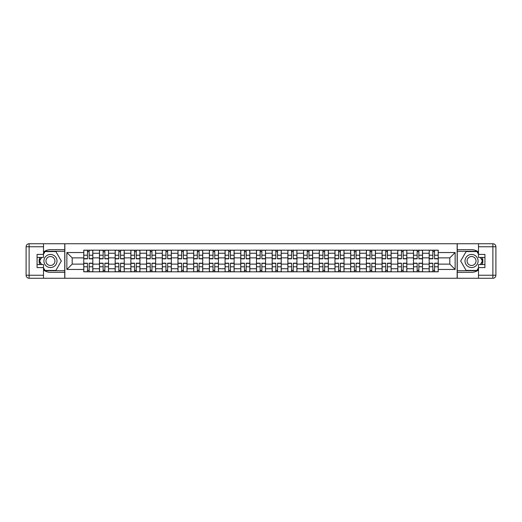 <?xml version="1.0" encoding="UTF-8"?>
<svg xmlns="http://www.w3.org/2000/svg" width="522" height="522" viewBox="0 0 522 522"><rect width="100%" height="100%" fill="white"/><g stroke="black" fill="none" stroke-linecap="round" stroke-linejoin="round"><path stroke-width="0.78" d="M43.509 269.946A11.321 11.321 0 0 0 50.458 272.321L64.748 272.321L64.748 278.259L457.252 278.259L457.252 272.321L471.542 272.321A11.321 11.321 0 0 0 478.491 269.946M478.491 252.054A11.321 11.321 0 0 0 471.542 249.679L457.252 249.679L457.252 243.741L64.748 243.741L64.748 249.679L50.458 249.679A11.321 11.321 0 0 0 43.509 252.054M99.467 271.818L99.467 253.248L92.825 253.248L92.825 271.818M92.825 253.248L92.825 250.182M99.467 253.248L99.467 250.182M108.524 250.182L108.524 271.818M115.166 271.818L115.166 250.182M124.229 250.182L124.229 271.818M130.872 271.818L130.872 250.182M139.929 250.182L139.929 271.818M146.571 271.818L146.571 250.182M155.628 250.182L155.628 271.818M162.27 271.818L162.27 250.182M171.327 250.182L171.327 271.818M177.969 271.818L177.969 250.182M187.026 250.182L187.026 271.818M193.669 271.818L193.669 250.182M202.725 250.182L202.725 271.818M209.368 271.818L209.368 250.182M218.431 250.182L218.431 271.818M225.073 271.818L225.073 250.182M234.13 250.182L234.13 271.818M240.772 271.818L240.772 250.182M249.829 250.182L249.829 271.818M256.472 271.818L256.472 250.182M265.528 250.182L265.528 271.818M272.171 271.818L272.171 250.182M281.227 250.182L281.227 271.818M287.87 271.818L287.87 250.182M296.927 250.182L296.927 271.818M303.569 271.818L303.569 250.182M312.632 250.182L312.632 271.818M319.275 271.818L319.275 250.182M328.331 250.182L328.331 271.818M334.974 271.818L334.974 250.182M344.031 250.182L344.031 271.818M350.673 271.818L350.673 250.182M359.73 250.182L359.73 271.818M366.372 271.818L366.372 250.182M375.429 250.182L375.429 271.818M382.071 271.818L382.071 250.182M391.128 250.182L391.128 271.818M397.771 271.818L397.771 250.182M406.834 250.182L406.834 271.818M413.476 271.818L413.476 250.182M422.533 250.182L422.533 271.818M429.175 271.818L429.175 250.182M429.175 264.119L422.533 264.119M413.476 264.119L406.834 264.119M397.771 264.119L391.128 264.119M382.071 264.119L375.429 264.119M366.372 264.119L359.73 264.119M350.673 264.119L344.031 264.119M334.974 264.119L328.331 264.119M319.275 264.119L312.632 264.119M303.569 264.119L296.927 264.119M287.87 264.119L281.227 264.119M272.171 264.119L265.528 264.119M256.472 264.119L249.829 264.119M240.772 264.119L234.13 264.119M225.073 264.119L218.431 264.119M209.368 264.119L202.725 264.119M193.669 264.119L187.026 264.119M177.969 264.119L171.327 264.119M162.27 264.119L155.628 264.119M146.571 264.119L139.929 264.119M130.872 264.119L124.229 264.119M115.166 264.119L108.524 264.119M99.467 264.119L92.825 264.119M429.175 257.881L422.533 257.881M413.476 257.881L406.834 257.881M397.771 257.881L391.128 257.881M382.071 257.881L375.429 257.881M366.372 257.881L359.73 257.881M350.673 257.881L344.031 257.881M334.974 257.881L328.331 257.881M319.275 257.881L312.632 257.881M303.569 257.881L296.927 257.881M287.87 257.881L281.227 257.881M272.171 257.881L265.528 257.881M256.472 257.881L249.829 257.881M240.772 257.881L234.13 257.881M225.073 257.881L218.431 257.881M209.368 257.881L202.725 257.881M193.669 257.881L187.026 257.881M177.969 257.881L171.327 257.881M162.27 257.881L155.628 257.881M146.571 257.881L139.929 257.881M130.872 257.881L124.229 257.881M115.166 257.881L108.524 257.881M99.467 257.881L92.825 257.881M72.193 264.119L83.768 264.119L83.768 257.881L72.193 257.881L72.193 264.119L66.862 269.456L66.862 252.544L83.768 252.544L83.768 257.881M438.232 257.881L438.232 264.119L449.807 264.119L449.807 257.881L438.232 257.881L438.232 250.182L83.768 250.182L83.768 252.544M438.232 252.544L455.138 252.544L455.138 269.456L438.232 269.456L438.232 264.119M83.768 264.119L83.768 271.818L438.232 271.818L438.232 269.456M83.768 269.456L66.862 269.456M457.155 278.259L457.155 243.741M64.845 278.259L64.845 243.741M89.151 270.311L87.442 270.311M87.442 251.689L89.151 251.689M104.85 270.311L103.141 270.311M103.141 251.689L104.85 251.689M120.556 270.311L118.84 270.311M118.84 251.689L120.556 251.689M136.255 270.311L134.545 270.311M134.545 251.689L136.255 251.689M151.954 270.311L150.245 270.311M150.245 251.689L151.954 251.689M167.653 270.311L165.944 270.311M165.944 251.689L167.653 251.689M183.352 270.311L181.643 270.311M181.643 251.689L183.352 251.689M199.052 270.311L197.342 270.311M197.342 251.689L199.052 251.689M214.757 270.311L213.041 270.311M213.041 251.689L214.757 251.689M230.456 270.311L228.747 270.311M228.747 251.689L230.456 251.689M246.156 270.311L244.446 270.311M244.446 251.689L246.156 251.689M261.855 270.311L260.145 270.311M260.145 251.689L261.855 251.689M277.554 270.311L275.844 270.311M275.844 251.689L277.554 251.689M293.253 270.311L291.544 270.311M291.544 251.689L293.253 251.689M308.959 270.311L307.243 270.311M307.243 251.689L308.959 251.689M324.658 270.311L322.948 270.311M322.948 251.689L324.658 251.689M340.357 270.311L338.647 270.311M338.647 251.689L340.357 251.689M356.056 270.311L354.347 270.311M354.347 251.689L356.056 251.689M371.755 270.311L370.046 270.311M370.046 251.689L371.755 251.689M387.454 270.311L385.745 270.311M385.745 251.689L387.454 251.689M403.16 270.311L401.444 270.311M401.444 251.689L403.16 251.689M418.859 270.311L417.15 270.311M417.15 251.689L418.859 251.689M434.558 270.311L432.849 270.311M432.849 251.689L434.558 251.689M66.862 252.544L72.193 257.881M449.807 264.119L455.138 269.456M449.807 257.881L455.138 252.544M89.151 258.834L89.151 250.279L92.779 250.279L92.779 258.834L89.151 258.834M87.442 251.591L89.151 251.591M87.442 250.279L83.82 250.279L83.82 258.834L87.442 258.834L87.442 250.279L89.151 250.279M87.442 263.166L87.442 271.721L83.82 271.721L83.82 263.166L87.442 263.166M89.151 270.409L87.442 270.409M89.151 271.721L92.779 271.721L92.779 263.166L89.151 263.166L89.151 271.721L87.442 271.721M104.85 258.834L104.85 250.279L108.478 250.279L108.478 258.834L104.85 258.834M103.141 251.591L104.85 251.591M103.141 250.279L99.519 250.279L99.519 258.834L103.141 258.834L103.141 250.279L104.85 250.279M120.556 258.834L120.556 250.279L124.177 250.279L124.177 258.834L120.556 258.834M118.84 251.591L120.556 251.591M118.84 250.279L115.218 250.279L115.218 258.834L118.84 258.834L118.84 250.279L120.556 250.279M39.711 257.424A11.321 11.321 0 0 0 39.711 264.576M64.748 243.741L43.509 243.741L43.509 257.424L37.069 257.424M64.748 278.259L29.121 278.259A3.021 3.021 0 0 1 26.1 275.244L26.1 246.756A3.021 3.021 0 0 1 29.121 243.741L43.509 243.741M64.748 272.321L64.748 249.679M37.069 264.576L43.509 264.576L43.509 278.259M43.509 254.41L37.069 254.41L37.069 267.59L43.509 267.59M64.748 251.291L44.846 251.291L43.509 253.607M43.509 268.393L44.846 270.709L64.748 270.709M41.303 257.424L39.241 261L41.303 264.576M482.289 264.576A11.321 11.321 0 0 0 482.289 257.424M457.252 278.259L478.491 278.259L478.491 264.576L484.931 264.576M457.252 243.741L492.879 243.741A3.021 3.021 0 0 1 495.9 246.756L495.9 275.244A3.021 3.021 0 0 1 492.879 278.259L478.491 278.259M457.252 249.679L457.252 272.321M484.931 257.424L478.491 257.424L478.491 243.741M478.491 267.59L484.931 267.59L484.931 254.41L478.491 254.41M457.252 270.709L477.154 270.709L478.491 268.393M478.491 253.607L477.154 251.291L457.252 251.291M480.697 264.576L482.759 261L480.697 257.424M43.913 261A6.545 6.545 0 0 0 50.458 267.545A6.545 6.545 0 0 0 56.996 261A6.545 6.545 0 0 0 50.458 254.455A6.545 6.545 0 0 0 43.913 261M45.975 261A4.476 4.476 0 0 0 50.458 265.476A4.476 4.476 0 0 0 54.934 261A4.476 4.476 0 0 0 50.458 256.524A4.476 4.476 0 0 0 45.975 261M43.509 254.207L45.023 251.591L55.887 251.591L61.322 261L55.887 270.409L45.023 270.409L43.509 267.793M41.656 264.576L39.587 261L41.656 257.424M465.004 261A6.545 6.545 0 0 0 471.542 267.545A6.545 6.545 0 0 0 478.087 261A6.545 6.545 0 0 0 471.542 254.455A6.545 6.545 0 0 0 465.004 261M467.066 261A4.476 4.476 0 0 0 471.542 265.476A4.476 4.476 0 0 0 476.025 261A4.476 4.476 0 0 0 471.542 256.524A4.476 4.476 0 0 0 467.066 261M478.491 267.793L476.977 270.409L466.113 270.409L460.678 261L466.113 251.591L476.977 251.591L478.491 254.207M480.344 257.424L482.413 261L480.344 264.576M103.141 263.166L103.141 271.721L99.519 271.721L99.519 263.166L103.141 263.166M104.85 270.409L103.141 270.409M104.85 271.721L108.478 271.721L108.478 263.166L104.85 263.166L104.85 271.721L103.141 271.721M118.84 263.166L118.84 271.721L115.218 271.721L115.218 263.166L118.84 263.166M120.556 270.409L118.84 270.409M120.556 271.721L124.177 271.721L124.177 263.166L120.556 263.166L120.556 271.721L118.84 271.721M136.255 258.834L136.255 250.279L139.876 250.279L139.876 258.834L136.255 258.834M134.545 251.591L136.255 251.591M134.545 250.279L130.918 250.279L130.918 258.834L134.545 258.834L134.545 250.279L136.255 250.279M151.954 258.834L151.954 250.279L155.576 250.279L155.576 258.834L151.954 258.834M150.245 251.591L151.954 251.591M150.245 250.279L146.617 250.279L146.617 258.834L150.245 258.834L150.245 250.279L151.954 250.279M167.653 258.834L167.653 250.279L171.275 250.279L171.275 258.834L167.653 258.834M165.944 251.591L167.653 251.591M165.944 250.279L162.322 250.279L162.322 258.834L165.944 258.834L165.944 250.279L167.653 250.279M134.545 263.166L134.545 271.721L130.918 271.721L130.918 263.166L134.545 263.166M136.255 270.409L134.545 270.409M136.255 271.721L139.876 271.721L139.876 263.166L136.255 263.166L136.255 271.721L134.545 271.721M150.245 263.166L150.245 271.721L146.617 271.721L146.617 263.166L150.245 263.166M151.954 270.409L150.245 270.409M151.954 271.721L155.576 271.721L155.576 263.166L151.954 263.166L151.954 271.721L150.245 271.721M165.944 263.166L165.944 271.721L162.322 271.721L162.322 263.166L165.944 263.166M167.653 270.409L165.944 270.409M167.653 271.721L171.275 271.721L171.275 263.166L167.653 263.166L167.653 271.721L165.944 271.721M183.352 258.834L183.352 250.279L186.98 250.279L186.98 258.834L183.352 258.834M181.643 251.591L183.352 251.591M181.643 250.279L178.022 250.279L178.022 258.834L181.643 258.834L181.643 250.279L183.352 250.279M181.643 263.166L181.643 271.721L178.022 271.721L178.022 263.166L181.643 263.166M183.352 270.409L181.643 270.409M183.352 271.721L186.98 271.721L186.98 263.166L183.352 263.166L183.352 271.721L181.643 271.721M199.052 258.834L199.052 250.279L202.68 250.279L202.68 258.834L199.052 258.834M197.342 251.591L199.052 251.591M197.342 250.279L193.721 250.279L193.721 258.834L197.342 258.834L197.342 250.279L199.052 250.279M197.342 263.166L197.342 271.721L193.721 271.721L193.721 263.166L197.342 263.166M199.052 270.409L197.342 270.409M199.052 271.721L202.68 271.721L202.68 263.166L199.052 263.166L199.052 271.721L197.342 271.721M214.757 258.834L214.757 250.279L218.379 250.279L218.379 258.834L214.757 258.834M213.041 251.591L214.757 251.591M213.041 250.279L209.42 250.279L209.42 258.834L213.041 258.834L213.041 250.279L214.757 250.279M213.041 263.166L213.041 271.721L209.42 271.721L209.42 263.166L213.041 263.166M214.757 270.409L213.041 270.409M214.757 271.721L218.379 271.721L218.379 263.166L214.757 263.166L214.757 271.721L213.041 271.721M230.456 258.834L230.456 250.279L234.078 250.279L234.078 258.834L230.456 258.834M228.747 251.591L230.456 251.591M228.747 250.279L225.119 250.279L225.119 258.834L228.747 258.834L228.747 250.279L230.456 250.279M228.747 263.166L228.747 271.721L225.119 271.721L225.119 263.166L228.747 263.166M230.456 270.409L228.747 270.409M230.456 271.721L234.078 271.721L234.078 263.166L230.456 263.166L230.456 271.721L228.747 271.721M246.156 258.834L246.156 250.279L249.777 250.279L249.777 258.834L246.156 258.834M244.446 251.591L246.156 251.591M244.446 250.279L240.818 250.279L240.818 258.834L244.446 258.834L244.446 250.279L246.156 250.279M261.855 258.834L261.855 250.279L265.476 250.279L265.476 258.834L261.855 258.834M260.145 251.591L261.855 251.591M260.145 250.279L256.524 250.279L256.524 258.834L260.145 258.834L260.145 250.279L261.855 250.279M277.554 258.834L277.554 250.279L281.182 250.279L281.182 258.834L277.554 258.834M275.844 251.591L277.554 251.591M275.844 250.279L272.223 250.279L272.223 258.834L275.844 258.834L275.844 250.279L277.554 250.279M293.253 258.834L293.253 250.279L296.881 250.279L296.881 258.834L293.253 258.834M291.544 251.591L293.253 251.591M291.544 250.279L287.922 250.279L287.922 258.834L291.544 258.834L291.544 250.279L293.253 250.279M308.959 258.834L308.959 250.279L312.58 250.279L312.58 258.834L308.959 258.834M307.243 251.591L308.959 251.591M307.243 250.279L303.621 250.279L303.621 258.834L307.243 258.834L307.243 250.279L308.959 250.279M324.658 258.834L324.658 250.279L328.279 250.279L328.279 258.834L324.658 258.834M322.948 251.591L324.658 251.591M322.948 250.279L319.32 250.279L319.32 258.834L322.948 258.834L322.948 250.279L324.658 250.279M244.446 263.166L244.446 271.721L240.818 271.721L240.818 263.166L244.446 263.166M246.156 270.409L244.446 270.409M246.156 271.721L249.777 271.721L249.777 263.166L246.156 263.166L246.156 271.721L244.446 271.721M260.145 263.166L260.145 271.721L256.524 271.721L256.524 263.166L260.145 263.166M261.855 270.409L260.145 270.409M261.855 271.721L265.476 271.721L265.476 263.166L261.855 263.166L261.855 271.721L260.145 271.721M275.844 263.166L275.844 271.721L272.223 271.721L272.223 263.166L275.844 263.166M277.554 270.409L275.844 270.409M277.554 271.721L281.182 271.721L281.182 263.166L277.554 263.166L277.554 271.721L275.844 271.721M291.544 263.166L291.544 271.721L287.922 271.721L287.922 263.166L291.544 263.166M293.253 270.409L291.544 270.409M293.253 271.721L296.881 271.721L296.881 263.166L293.253 263.166L293.253 271.721L291.544 271.721M307.243 263.166L307.243 271.721L303.621 271.721L303.621 263.166L307.243 263.166M308.959 270.409L307.243 270.409M308.959 271.721L312.58 271.721L312.58 263.166L308.959 263.166L308.959 271.721L307.243 271.721M322.948 263.166L322.948 271.721L319.32 271.721L319.32 263.166L322.948 263.166M324.658 270.409L322.948 270.409M324.658 271.721L328.279 271.721L328.279 263.166L324.658 263.166L324.658 271.721L322.948 271.721M340.357 258.834L340.357 250.279L343.978 250.279L343.978 258.834L340.357 258.834M338.647 251.591L340.357 251.591M338.647 250.279L335.02 250.279L335.02 258.834L338.647 258.834L338.647 250.279L340.357 250.279M338.647 263.166L338.647 271.721L335.02 271.721L335.02 263.166L338.647 263.166M340.357 270.409L338.647 270.409M340.357 271.721L343.978 271.721L343.978 263.166L340.357 263.166L340.357 271.721L338.647 271.721M356.056 258.834L356.056 250.279L359.678 250.279L359.678 258.834L356.056 258.834M354.347 251.591L356.056 251.591M354.347 250.279L350.725 250.279L350.725 258.834L354.347 258.834L354.347 250.279L356.056 250.279M354.347 263.166L354.347 271.721L350.725 271.721L350.725 263.166L354.347 263.166M356.056 270.409L354.347 270.409M356.056 271.721L359.678 271.721L359.678 263.166L356.056 263.166L356.056 271.721L354.347 271.721M371.755 258.834L371.755 250.279L375.383 250.279L375.383 258.834L371.755 258.834M370.046 251.591L371.755 251.591M370.046 250.279L366.424 250.279L366.424 258.834L370.046 258.834L370.046 250.279L371.755 250.279M370.046 263.166L370.046 271.721L366.424 271.721L366.424 263.166L370.046 263.166M371.755 270.409L370.046 270.409M371.755 271.721L375.383 271.721L375.383 263.166L371.755 263.166L371.755 271.721L370.046 271.721M387.454 258.834L387.454 250.279L391.082 250.279L391.082 258.834L387.454 258.834M385.745 251.591L387.454 251.591M385.745 250.279L382.124 250.279L382.124 258.834L385.745 258.834L385.745 250.279L387.454 250.279M385.745 263.166L385.745 271.721L382.124 271.721L382.124 263.166L385.745 263.166M387.454 270.409L385.745 270.409M387.454 271.721L391.082 271.721L391.082 263.166L387.454 263.166L387.454 271.721L385.745 271.721M403.16 258.834L403.16 250.279L406.782 250.279L406.782 258.834L403.16 258.834M401.444 251.591L403.16 251.591M401.444 250.279L397.823 250.279L397.823 258.834L401.444 258.834L401.444 250.279L403.16 250.279M401.444 263.166L401.444 271.721L397.823 271.721L397.823 263.166L401.444 263.166M403.16 270.409L401.444 270.409M403.16 271.721L406.782 271.721L406.782 263.166L403.16 263.166L403.16 271.721L401.444 271.721M418.859 258.834L418.859 250.279L422.481 250.279L422.481 258.834L418.859 258.834M417.15 251.591L418.859 251.591M417.15 250.279L413.522 250.279L413.522 258.834L417.15 258.834L417.15 250.279L418.859 250.279M417.15 263.166L417.15 271.721L413.522 271.721L413.522 263.166L417.15 263.166M418.859 270.409L417.15 270.409M418.859 271.721L422.481 271.721L422.481 263.166L418.859 263.166L418.859 271.721L417.15 271.721M434.558 258.834L434.558 250.279L438.18 250.279L438.18 258.834L434.558 258.834M432.849 251.591L434.558 251.591M432.849 250.279L429.221 250.279L429.221 258.834L432.849 258.834L432.849 250.279L434.558 250.279M432.849 263.166L432.849 271.721L429.221 271.721L429.221 263.166L432.849 263.166M434.558 270.409L432.849 270.409M434.558 271.721L438.18 271.721L438.18 263.166L434.558 263.166L434.558 271.721L432.849 271.721M413.476 253.248L406.834 253.248M397.771 253.248L391.128 253.248M382.071 253.248L375.429 253.248M366.372 253.248L359.73 253.248M350.673 253.248L344.031 253.248M334.974 253.248L328.331 253.248M319.275 253.248L312.632 253.248M303.569 253.248L296.927 253.248M287.87 253.248L281.227 253.248M272.171 253.248L265.528 253.248M256.472 253.248L249.829 253.248M240.772 253.248L234.13 253.248M225.073 253.248L218.431 253.248M209.368 253.248L202.725 253.248M193.669 253.248L187.026 253.248M177.969 253.248L171.327 253.248M162.27 253.248L155.628 253.248M146.571 253.248L139.929 253.248M130.872 253.248L124.229 253.248M115.166 253.248L108.524 253.248M429.175 253.248L422.533 253.248M413.476 268.752L406.834 268.752M397.771 268.752L391.128 268.752M382.071 268.752L375.429 268.752M366.372 268.752L359.73 268.752M350.673 268.752L344.031 268.752M334.974 268.752L328.331 268.752M319.275 268.752L312.632 268.752M303.569 268.752L296.927 268.752M287.87 268.752L281.227 268.752M272.171 268.752L265.528 268.752M256.472 268.752L249.829 268.752M240.772 268.752L234.13 268.752M225.073 268.752L218.431 268.752M209.368 268.752L202.725 268.752M193.669 268.752L187.026 268.752M177.969 268.752L171.327 268.752M162.27 268.752L155.628 268.752M146.571 268.752L139.929 268.752M130.872 268.752L124.229 268.752M115.166 268.752L108.524 268.752M99.467 268.752L92.825 268.752M429.175 268.752L422.533 268.752M89.151 258.625L92.779 258.625M89.151 255.225L92.779 255.225M83.82 258.625L87.442 258.625M83.82 255.225L87.442 255.225M87.442 263.375L83.82 263.375M87.442 266.775L83.82 266.775M92.779 263.375L89.151 263.375M92.779 266.775L89.151 266.775M104.85 258.625L108.478 258.625M104.85 255.225L108.478 255.225M99.519 258.625L103.141 258.625M99.519 255.225L103.141 255.225M120.556 258.625L124.177 258.625M120.556 255.225L124.177 255.225M115.218 258.625L118.84 258.625M115.218 255.225L118.84 255.225M43.509 246.756L29.121 246.756L29.121 275.244L43.509 275.244M26.1 246.756L29.121 246.756L29.121 243.741M29.121 278.259L29.121 275.244L26.1 275.244M478.491 275.244L492.879 275.244L492.879 246.756L478.491 246.756M495.9 275.244L492.879 275.244L492.879 278.259M492.879 243.741L492.879 246.756L495.9 246.756M103.141 263.375L99.519 263.375M103.141 266.775L99.519 266.775M108.478 263.375L104.85 263.375M108.478 266.775L104.85 266.775M118.84 263.375L115.218 263.375M118.84 266.775L115.218 266.775M124.177 263.375L120.556 263.375M124.177 266.775L120.556 266.775M136.255 258.625L139.876 258.625M136.255 255.225L139.876 255.225M130.918 258.625L134.545 258.625M130.918 255.225L134.545 255.225M151.954 258.625L155.576 258.625M151.954 255.225L155.576 255.225M146.617 258.625L150.245 258.625M146.617 255.225L150.245 255.225M167.653 258.625L171.275 258.625M167.653 255.225L171.275 255.225M162.322 258.625L165.944 258.625M162.322 255.225L165.944 255.225M134.545 263.375L130.918 263.375M134.545 266.775L130.918 266.775M139.876 263.375L136.255 263.375M139.876 266.775L136.255 266.775M150.245 263.375L146.617 263.375M150.245 266.775L146.617 266.775M155.576 263.375L151.954 263.375M155.576 266.775L151.954 266.775M165.944 263.375L162.322 263.375M165.944 266.775L162.322 266.775M171.275 263.375L167.653 263.375M171.275 266.775L167.653 266.775M183.352 258.625L186.98 258.625M183.352 255.225L186.98 255.225M178.022 258.625L181.643 258.625M178.022 255.225L181.643 255.225M181.643 263.375L178.022 263.375M181.643 266.775L178.022 266.775M186.98 263.375L183.352 263.375M186.98 266.775L183.352 266.775M199.052 258.625L202.68 258.625M199.052 255.225L202.68 255.225M193.721 258.625L197.342 258.625M193.721 255.225L197.342 255.225M197.342 263.375L193.721 263.375M197.342 266.775L193.721 266.775M202.68 263.375L199.052 263.375M202.68 266.775L199.052 266.775M214.757 258.625L218.379 258.625M214.757 255.225L218.379 255.225M209.42 258.625L213.041 258.625M209.42 255.225L213.041 255.225M213.041 263.375L209.42 263.375M213.041 266.775L209.42 266.775M218.379 263.375L214.757 263.375M218.379 266.775L214.757 266.775M230.456 258.625L234.078 258.625M230.456 255.225L234.078 255.225M225.119 258.625L228.747 258.625M225.119 255.225L228.747 255.225M228.747 263.375L225.119 263.375M228.747 266.775L225.119 266.775M234.078 263.375L230.456 263.375M234.078 266.775L230.456 266.775M246.156 258.625L249.777 258.625M246.156 255.225L249.777 255.225M240.818 258.625L244.446 258.625M240.818 255.225L244.446 255.225M261.855 258.625L265.476 258.625M261.855 255.225L265.476 255.225M256.524 258.625L260.145 258.625M256.524 255.225L260.145 255.225M277.554 258.625L281.182 258.625M277.554 255.225L281.182 255.225M272.223 258.625L275.844 258.625M272.223 255.225L275.844 255.225M293.253 258.625L296.881 258.625M293.253 255.225L296.881 255.225M287.922 258.625L291.544 258.625M287.922 255.225L291.544 255.225M308.959 258.625L312.58 258.625M308.959 255.225L312.58 255.225M303.621 258.625L307.243 258.625M303.621 255.225L307.243 255.225M324.658 258.625L328.279 258.625M324.658 255.225L328.279 255.225M319.32 258.625L322.948 258.625M319.32 255.225L322.948 255.225M244.446 263.375L240.818 263.375M244.446 266.775L240.818 266.775M249.777 263.375L246.156 263.375M249.777 266.775L246.156 266.775M260.145 263.375L256.524 263.375M260.145 266.775L256.524 266.775M265.476 263.375L261.855 263.375M265.476 266.775L261.855 266.775M275.844 263.375L272.223 263.375M275.844 266.775L272.223 266.775M281.182 263.375L277.554 263.375M281.182 266.775L277.554 266.775M291.544 263.375L287.922 263.375M291.544 266.775L287.922 266.775M296.881 263.375L293.253 263.375M296.881 266.775L293.253 266.775M307.243 263.375L303.621 263.375M307.243 266.775L303.621 266.775M312.58 263.375L308.959 263.375M312.58 266.775L308.959 266.775M322.948 263.375L319.32 263.375M322.948 266.775L319.32 266.775M328.279 263.375L324.658 263.375M328.279 266.775L324.658 266.775M340.357 258.625L343.978 258.625M340.357 255.225L343.978 255.225M335.02 258.625L338.647 258.625M335.02 255.225L338.647 255.225M338.647 263.375L335.02 263.375M338.647 266.775L335.02 266.775M343.978 263.375L340.357 263.375M343.978 266.775L340.357 266.775M356.056 258.625L359.678 258.625M356.056 255.225L359.678 255.225M350.725 258.625L354.347 258.625M350.725 255.225L354.347 255.225M354.347 263.375L350.725 263.375M354.347 266.775L350.725 266.775M359.678 263.375L356.056 263.375M359.678 266.775L356.056 266.775M371.755 258.625L375.383 258.625M371.755 255.225L375.383 255.225M366.424 258.625L370.046 258.625M366.424 255.225L370.046 255.225M370.046 263.375L366.424 263.375M370.046 266.775L366.424 266.775M375.383 263.375L371.755 263.375M375.383 266.775L371.755 266.775M387.454 258.625L391.082 258.625M387.454 255.225L391.082 255.225M382.124 258.625L385.745 258.625M382.124 255.225L385.745 255.225M385.745 263.375L382.124 263.375M385.745 266.775L382.124 266.775M391.082 263.375L387.454 263.375M391.082 266.775L387.454 266.775M403.16 258.625L406.782 258.625M403.16 255.225L406.782 255.225M397.823 258.625L401.444 258.625M397.823 255.225L401.444 255.225M401.444 263.375L397.823 263.375M401.444 266.775L397.823 266.775M406.782 263.375L403.16 263.375M406.782 266.775L403.16 266.775M418.859 258.625L422.481 258.625M418.859 255.225L422.481 255.225M413.522 258.625L417.15 258.625M413.522 255.225L417.15 255.225M417.15 263.375L413.522 263.375M417.15 266.775L413.522 266.775M422.481 263.375L418.859 263.375M422.481 266.775L418.859 266.775M434.558 258.625L438.18 258.625M434.558 255.225L438.18 255.225M429.221 258.625L432.849 258.625M429.221 255.225L432.849 255.225M432.849 263.375L429.221 263.375M432.849 266.775L429.221 266.775M438.18 263.375L434.558 263.375M438.18 266.775L434.558 266.775"/></g></svg>
